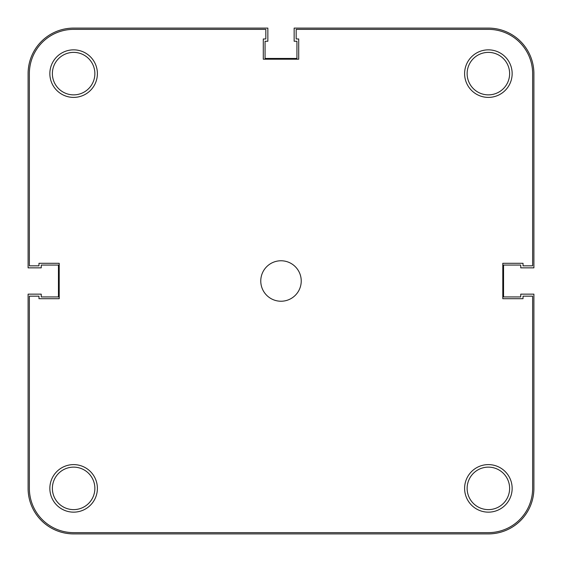 <?xml version="1.0" encoding="UTF-8"?>
<svg xmlns="http://www.w3.org/2000/svg" width="562" height="562" viewBox="0 0 562 562"><rect width="100%" height="100%" fill="white"/><g stroke="black" fill="none" stroke-linecap="round" stroke-linejoin="round"><path stroke-width="0.84" d="M533.9 488.378A45.522 45.522 0 0 1 488.378 533.9L73.622 533.9A45.522 45.522 0 0 1 28.1 488.378L28.1 294.151L41.251 294.151L41.251 296.933L58.448 296.933L58.448 265.067L41.251 265.067L41.251 267.849L28.1 267.849L28.1 73.622A45.522 45.522 0 0 1 73.622 28.1L267.849 28.1L267.849 41.251L265.067 41.251L265.067 58.448L296.933 58.448L296.933 41.251L294.151 41.251L294.151 28.1L488.378 28.1A45.522 45.522 0 0 1 533.9 73.622L533.9 267.849L520.749 267.849L520.749 265.067L503.552 265.067L503.552 296.933L520.749 296.933L520.749 294.151L533.9 294.151L533.9 488.378M464.605 488.378A23.773 23.773 0 0 1 488.378 464.605A23.773 23.773 0 0 1 512.151 488.378A23.773 23.773 0 0 1 488.378 512.151A23.773 23.773 0 0 1 464.605 488.378M509.622 488.378A21.244 21.244 0 0 0 488.378 467.134A21.244 21.244 0 0 0 467.134 488.378A21.244 21.244 0 0 0 488.378 509.622A21.244 21.244 0 0 0 509.622 488.378M49.849 488.378A23.773 23.773 0 0 1 73.622 464.605A23.773 23.773 0 0 1 97.395 488.378A23.773 23.773 0 0 1 73.622 512.151A23.773 23.773 0 0 1 49.849 488.378M94.866 488.378A21.244 21.244 0 0 0 73.622 467.134A21.244 21.244 0 0 0 52.378 488.378A21.244 21.244 0 0 0 73.622 509.622A21.244 21.244 0 0 0 94.866 488.378M464.605 73.622A23.773 23.773 0 0 1 488.378 49.849A23.773 23.773 0 0 1 512.151 73.622A23.773 23.773 0 0 1 488.378 97.395A23.773 23.773 0 0 1 464.605 73.622M509.622 73.622A21.244 21.244 0 0 0 488.378 52.378A21.244 21.244 0 0 0 467.134 73.622A21.244 21.244 0 0 0 488.378 94.866A21.244 21.244 0 0 0 509.622 73.622M49.849 73.622A23.773 23.773 0 0 1 73.622 49.849A23.773 23.773 0 0 1 97.395 73.622A23.773 23.773 0 0 1 73.622 97.395A23.773 23.773 0 0 1 49.849 73.622M94.866 73.622A21.244 21.244 0 0 0 73.622 52.378A21.244 21.244 0 0 0 52.378 73.622A21.244 21.244 0 0 0 73.622 94.866A21.244 21.244 0 0 0 94.866 73.622M260.768 281A20.232 20.232 0 0 1 281 260.768A20.232 20.232 0 0 1 301.232 281A20.232 20.232 0 0 1 281 301.232A20.232 20.232 0 0 1 260.768 281M265.826 29.364L73.622 29.364A44.258 44.258 0 0 0 29.364 73.622L29.364 265.826L38.975 265.826L38.975 263.297L59.207 263.297L59.207 298.703L38.975 298.703L38.975 296.174L29.364 296.174L29.364 488.378A44.258 44.258 0 0 0 73.622 532.636L488.378 532.636A44.258 44.258 0 0 0 532.636 488.378L532.636 296.174L523.025 296.174L523.025 298.703L502.793 298.703L502.793 263.297L523.025 263.297L523.025 265.826L532.636 265.826L532.636 73.622A44.258 44.258 0 0 0 488.378 29.364L296.174 29.364L296.174 38.975L298.703 38.975L298.703 59.207L263.297 59.207L263.297 38.975L265.826 38.975L265.826 29.364"/></g></svg>
